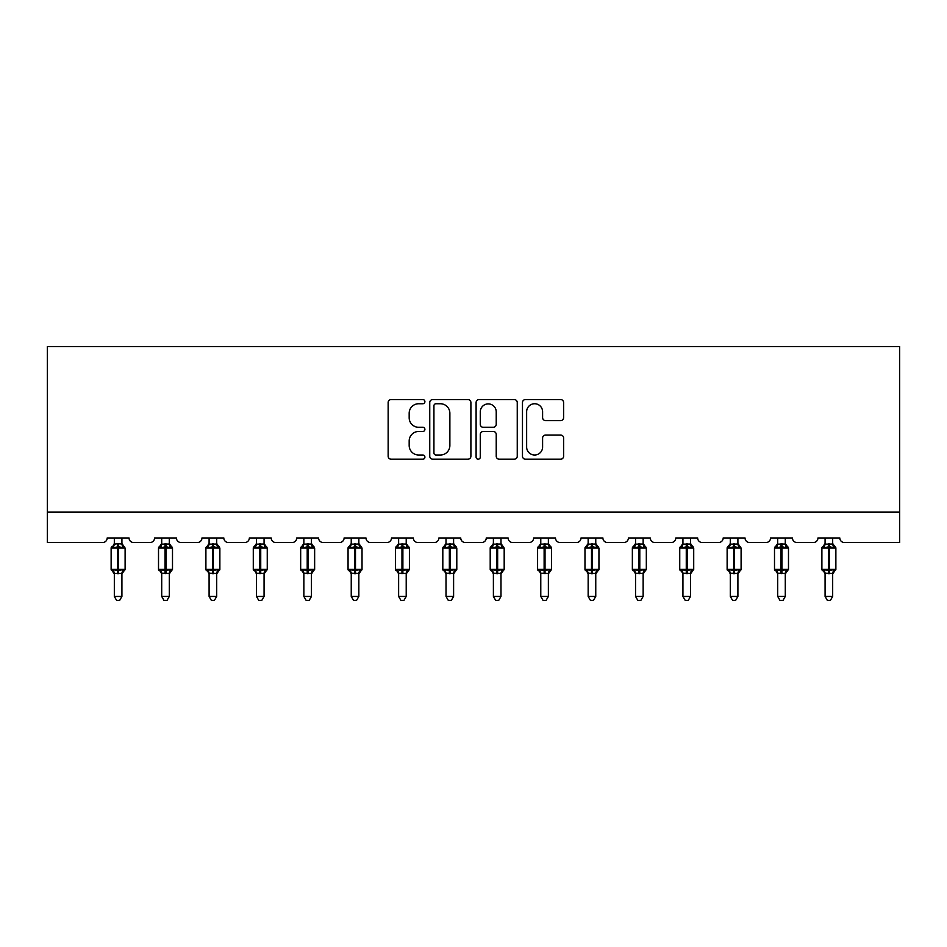 <?xml version="1.0" encoding="UTF-8"?>
<svg xmlns="http://www.w3.org/2000/svg" width="947" height="947" viewBox="0 0 947 947"><rect width="100%" height="100%" fill="white"/><g stroke="black" fill="none" stroke-linecap="round" stroke-linejoin="round"><path stroke-width="1.42" d="M424.907 401.658A2.083 2.083 0 0 0 422.812 399.563L391.135 399.563A2.983 2.983 0 0 0 388.152 402.546L388.152 456.217A2.983 2.983 0 0 0 391.135 459.2L422.812 459.2A2.083 2.083 0 0 0 424.907 457.105A2.083 2.083 0 0 0 422.812 455.022L418.716 455.022A9.541 9.541 0 0 1 409.175 445.481L409.175 441.006A9.541 9.541 0 0 1 418.716 431.465L422.812 431.465A2.083 2.083 0 0 0 424.907 429.382A2.083 2.083 0 0 0 422.812 427.298L418.716 427.298A9.541 9.541 0 0 1 409.175 417.757L409.175 413.283A9.541 9.541 0 0 1 418.716 403.742L422.812 403.742A2.083 2.083 0 0 0 424.907 401.658M560.636 420.586A2.983 2.983 0 0 0 563.619 417.603L563.619 402.546A2.983 2.983 0 0 0 560.636 399.563L525.455 399.563A2.983 2.983 0 0 0 522.472 402.546L522.472 456.217A2.983 2.983 0 0 0 525.455 459.2L560.636 459.2A2.983 2.983 0 0 0 563.619 456.217L563.619 438.023A2.983 2.983 0 0 0 560.636 435.052L545.579 435.052A2.983 2.983 0 0 0 542.595 438.023L542.595 447.043A7.978 7.978 0 0 1 534.617 455.022A7.978 7.978 0 0 1 526.639 447.043L526.639 411.72A7.978 7.978 0 0 1 534.617 403.742A7.978 7.978 0 0 1 542.595 411.72L542.595 417.603A2.983 2.983 0 0 0 545.579 420.586L560.636 420.586M899.65 512.149L899.65 346.614L47.35 346.614L47.35 542.524L102.631 542.524A4.557 4.557 0 0 0 107.189 537.967L129.052 537.967A4.557 4.557 0 0 0 133.61 542.524L150.017 542.524A4.557 4.557 0 0 0 154.574 537.967L176.438 537.967A4.557 4.557 0 0 0 180.995 542.524L197.402 542.524A4.557 4.557 0 0 0 201.96 537.967L223.823 537.967A4.557 4.557 0 0 0 228.381 542.524L244.788 542.524A4.557 4.557 0 0 0 249.333 537.967L271.209 537.967A4.557 4.557 0 0 0 275.766 542.524L292.161 542.524A4.557 4.557 0 0 0 296.719 537.967L318.594 537.967A4.557 4.557 0 0 0 323.152 542.524L339.547 542.524A4.557 4.557 0 0 0 344.104 537.967L365.98 537.967A4.557 4.557 0 0 0 370.526 542.524L386.932 542.524A4.557 4.557 0 0 0 391.49 537.967L413.354 537.967A4.557 4.557 0 0 0 417.911 542.524L434.318 542.524A4.557 4.557 0 0 0 438.875 537.967L460.739 537.967A4.557 4.557 0 0 0 465.297 542.524L481.703 542.524A4.557 4.557 0 0 0 486.261 537.967L508.125 537.967A4.557 4.557 0 0 0 512.682 542.524L529.089 542.524A4.557 4.557 0 0 0 533.646 537.967L555.51 537.967A4.557 4.557 0 0 0 560.068 542.524L576.474 542.524A4.557 4.557 0 0 0 581.02 537.967L602.896 537.967A4.557 4.557 0 0 0 607.453 542.524L623.848 542.524A4.557 4.557 0 0 0 628.406 537.967L650.281 537.967A4.557 4.557 0 0 0 654.839 542.524L671.234 542.524A4.557 4.557 0 0 0 675.791 537.967L697.667 537.967A4.557 4.557 0 0 0 702.212 542.524L718.619 542.524A4.557 4.557 0 0 0 723.177 537.967L745.04 537.967A4.557 4.557 0 0 0 749.598 542.524L766.005 542.524A4.557 4.557 0 0 0 770.562 537.967L792.426 537.967A4.557 4.557 0 0 0 796.983 542.524L813.39 542.524A4.557 4.557 0 0 0 817.948 537.967L839.811 537.967A4.557 4.557 0 0 0 844.369 542.524L899.65 542.524L899.65 512.149L47.35 512.149M470.896 402.546A2.983 2.983 0 0 0 467.913 399.563L432.732 399.563A2.983 2.983 0 0 0 429.749 402.546L429.749 456.217A2.983 2.983 0 0 0 432.732 459.2L467.913 459.2A2.983 2.983 0 0 0 470.896 456.217L470.896 402.546M479.087 399.563L514.268 399.563A2.983 2.983 0 0 1 517.251 402.546L517.251 456.217A2.983 2.983 0 0 1 514.268 459.2L499.211 459.2A2.983 2.983 0 0 1 496.228 456.217L496.228 434.448A2.983 2.983 0 0 0 493.257 431.465L483.266 431.465A2.983 2.983 0 0 0 480.283 434.448L480.283 457.105A2.083 2.083 0 0 1 478.199 459.2A2.083 2.083 0 0 1 476.104 457.105L476.104 402.546A2.983 2.983 0 0 1 479.087 399.563M436.011 403.742A2.083 2.083 0 0 0 433.927 405.825L433.927 452.938A2.083 2.083 0 0 0 436.011 455.022L440.331 455.022A9.541 9.541 0 0 0 449.872 445.481L449.872 413.283A9.541 9.541 0 0 0 440.331 403.742L436.011 403.742M496.228 411.862A7.978 7.978 0 0 0 488.261 403.896A7.978 7.978 0 0 0 480.283 411.862L480.283 424.315A2.983 2.983 0 0 0 483.266 427.298L493.257 427.298A2.983 2.983 0 0 0 496.228 424.315L496.228 411.862M121.914 537.967L121.914 544.016A3.338 3.184 180 0 0 123.678 546.798L123.015 547.768L118.576 546.703L113.226 547.768L112.137 546.644A1.515 1.515 0 0 0 111.13 548.064L111.13 569.336A1.515 1.515 0 0 0 112.137 570.757L113.226 569.632L117.665 570.698L123.015 569.632L123.678 570.603A3.338 3.184 -0 0 0 121.914 573.409L114.327 573.409A3.338 3.184 -0 0 0 112.575 570.603L112.575 570.603M114.327 537.967L114.327 544.146L117.665 543.696L117.665 569.336L125.111 569.336L125.111 548.064L111.13 548.064L111.13 569.336L117.665 569.336L117.665 573.704M121.914 573.385L121.914 596.444L114.327 596.444L114.327 573.385M117.665 543.696L121.914 543.992M114.327 543.507L112.575 546.798A3.338 3.184 180 0 0 114.327 543.992L114.327 543.992M113.226 547.768L114.327 544.146M122.4 546.064L123.015 547.768M113.226 569.632L114.327 573.255M123.015 569.632L121.926 573.255M121.914 596.444L119.642 600.386L116.599 600.386L114.327 596.444M125.111 548.064L124.116 546.644A1.515 1.515 0 0 1 124.554 546.893M121.914 573.894L125.111 569.336A1.515 1.515 0 0 1 125.028 569.822M169.3 537.967L169.3 543.992A3.338 3.184 180 0 0 171.052 546.798L170.401 547.768L165.962 546.703L160.611 547.768L159.51 546.644A1.515 1.515 0 0 0 158.516 548.064L158.516 569.336A1.515 1.515 0 0 0 159.51 570.757L158.516 569.336L172.496 569.336L172.496 548.064L171.49 546.644A1.515 1.515 0 0 1 171.928 546.893M169.3 573.894L172.496 569.336A1.515 1.515 0 0 1 172.413 569.822M161.712 573.409L161.712 573.409A3.338 3.184 -0 0 0 159.96 570.603L160.611 569.632L165.05 570.698L170.401 569.632L171.052 570.603A3.338 3.184 -0 0 0 169.3 573.409L161.712 573.255L161.712 596.444L169.3 596.444L169.3 573.385M216.685 537.967L216.685 543.992A3.338 3.184 180 0 0 218.437 546.798L217.786 547.768L213.347 546.703L207.985 547.768L206.896 546.644A1.515 1.515 0 0 0 205.901 548.064L205.901 569.336A1.515 1.515 0 0 0 206.896 570.757L205.901 569.336L219.87 569.336L219.87 548.064L218.875 546.644A1.515 1.515 0 0 1 219.313 546.893M216.685 573.894L219.87 569.336A1.515 1.515 0 0 1 219.787 569.822M209.098 573.409L209.098 573.409A3.338 3.184 -0 0 0 207.334 570.603L207.985 569.632L212.436 570.698L217.786 569.632L218.437 570.603A3.338 3.184 -0 0 0 216.685 573.409L209.086 573.255L209.098 596.444L216.685 596.444L216.685 573.385M264.071 537.967L264.071 543.992A3.338 3.184 180 0 0 265.823 546.798L265.172 547.768L260.733 546.703L255.37 547.768L254.281 546.644A1.515 1.515 0 0 0 253.287 548.064L253.287 569.336A1.515 1.515 0 0 0 254.281 570.757L253.287 569.336L267.255 569.336L267.255 548.064L266.261 546.644A1.515 1.515 0 0 1 266.699 546.893M264.071 573.894L267.255 569.336A1.515 1.515 0 0 1 267.172 569.822M256.471 573.409L256.471 573.409A3.338 3.184 -0 0 0 254.719 570.603L255.37 569.632L259.821 570.698L265.172 569.632L265.823 570.603A3.338 3.184 -0 0 0 264.071 573.409L256.471 573.255L256.471 596.444L264.071 596.444L264.071 573.385M311.456 537.967L311.456 543.992A3.338 3.184 180 0 0 313.208 546.798L312.557 547.768L308.118 546.703L302.756 547.768L301.667 546.644A1.515 1.515 0 0 0 300.673 548.064L300.673 569.336A1.515 1.515 0 0 0 301.667 570.757L300.673 569.336L314.641 569.336L314.641 548.064L313.646 546.644A1.515 1.515 0 0 1 314.084 546.893M311.456 573.894L314.641 569.336A1.515 1.515 0 0 1 314.558 569.822M303.857 573.409L303.857 573.409A3.338 3.184 -0 0 0 302.105 570.603L302.756 569.632L307.207 570.698L312.557 569.632L313.208 570.603A3.338 3.184 -0 0 0 311.456 573.409L303.857 573.255L303.857 596.444L311.456 596.444L311.456 573.385M161.712 573.894L159.96 570.603M161.712 537.967L161.712 544.146L169.3 544.016M165.05 543.696L165.05 548.064L158.516 548.064L159.96 546.798A3.338 3.184 180 0 0 161.712 543.992L161.712 543.992M160.611 547.768L161.712 544.146M169.785 546.064L170.401 547.768M160.611 569.632L161.712 573.255M170.401 569.632L169.3 573.255M169.3 596.444L167.027 600.386L163.985 600.386L161.712 596.444M209.098 573.894L207.334 570.603M209.098 537.967L209.086 544.146L216.685 544.016M212.436 543.696L212.436 548.064L205.901 548.064L207.334 546.798A3.338 3.184 180 0 0 209.098 543.992L209.098 543.992M207.985 547.768L209.086 544.146M217.171 546.064L217.786 547.768M207.985 569.632L209.086 573.255M217.786 569.632L216.685 573.255M216.685 596.444L214.401 600.386L211.37 600.386L209.098 596.444M256.471 573.894L254.719 570.603M256.471 537.967L256.471 544.146L264.071 544.016M259.821 543.696L259.821 548.064L253.287 548.064L254.719 546.798A3.338 3.184 180 0 0 256.471 543.992L256.471 543.992M255.37 547.768L256.471 544.146M264.544 546.064L265.172 547.768M255.37 569.632L256.471 573.255M265.172 569.632L264.071 573.255M264.071 596.444L261.786 600.386L258.756 600.386L256.471 596.444M303.857 573.894L302.105 570.603M303.857 537.967L303.857 544.146L311.456 544.016M307.207 543.696L307.207 548.064L300.673 548.064L302.105 546.798A3.338 3.184 180 0 0 303.857 543.992L303.857 543.992M302.756 547.768L303.857 544.146M311.93 546.064L312.557 547.768M302.756 569.632L303.857 573.255M312.557 569.632L311.456 573.255M311.456 596.444L309.172 600.386L306.141 600.386L303.857 596.444M358.842 537.967L358.842 543.992A3.338 3.184 180 0 0 360.594 546.798L359.943 547.768L355.492 546.703L350.141 547.768L349.052 546.644A1.515 1.515 0 0 0 348.058 548.064L348.058 569.336A1.515 1.515 0 0 0 349.052 570.757L348.058 569.336L362.026 569.336L362.026 548.064L361.032 546.644A1.515 1.515 0 0 1 361.47 546.893M358.842 573.894L362.026 569.336A1.515 1.515 0 0 1 361.943 569.822M351.242 573.409L351.242 573.409A3.338 3.184 -0 0 0 349.49 570.603L350.141 569.632L354.58 570.698L359.943 569.632L360.594 570.603A3.338 3.184 -0 0 0 358.842 573.409L351.242 573.255L351.242 596.444L358.842 596.444L358.842 573.385M351.242 573.894L349.49 570.603M351.242 537.967L351.242 544.146L358.842 544.016M354.58 543.696L354.58 548.064L348.058 548.064L349.49 546.798A3.338 3.184 180 0 0 351.242 543.992L351.242 543.992M350.141 547.768L351.242 544.146M359.315 546.064L359.943 547.768M350.141 569.632L351.242 573.255M359.943 569.632L358.842 573.255M358.842 596.444L356.557 600.386L353.527 600.386L351.242 596.444M406.216 537.967L406.216 543.992A3.338 3.184 180 0 0 407.979 546.798L407.328 547.768L402.877 546.703L397.527 547.768L396.438 546.644A1.515 1.515 0 0 0 395.444 548.064L395.444 569.336A1.515 1.515 0 0 0 396.438 570.757L395.444 569.336L409.412 569.336L409.412 548.064L408.417 546.644A1.515 1.515 0 0 1 408.855 546.893M406.216 573.894L409.412 569.336A1.515 1.515 0 0 1 409.329 569.822M398.628 573.409L398.628 573.409A3.338 3.184 -0 0 0 396.876 570.603L397.527 569.632L401.966 570.698L407.328 569.632L407.979 570.603A3.338 3.184 -0 0 0 406.216 573.409L398.628 573.255L398.628 596.444L406.216 596.444L406.216 573.385M398.628 573.894L396.876 570.603M398.628 537.967L398.628 544.146L406.216 544.016M401.966 543.696L401.966 548.064L395.444 548.064L396.876 546.798A3.338 3.184 180 0 0 398.628 543.992L398.628 543.992M397.527 547.768L398.628 544.146M406.701 546.064L407.328 547.768M397.527 569.632L398.628 573.255M407.328 569.632L406.227 573.255M406.216 596.444L403.943 600.386L400.912 600.386L398.628 596.444M453.601 537.967L453.601 543.992A3.338 3.184 180 0 0 455.365 546.798L454.702 547.768L450.263 546.703L444.912 547.768L443.823 546.644A1.515 1.515 0 0 0 442.817 548.064L442.817 569.336A1.515 1.515 0 0 0 443.823 570.757L442.817 569.336L456.797 569.336L456.797 548.064L455.803 546.644A1.515 1.515 0 0 1 456.229 546.893M453.601 573.894L456.797 569.336A1.515 1.515 0 0 1 456.714 569.822M446.013 573.409L446.013 573.409A3.338 3.184 -0 0 0 444.261 570.603L444.912 569.632L449.352 570.698L454.702 569.632L455.365 570.603A3.338 3.184 -0 0 0 453.601 573.409L446.013 573.255L446.013 596.444L453.601 596.444L453.601 573.385M446.013 573.894L444.261 570.603M446.013 537.967L446.013 544.146L453.601 544.016M449.352 543.696L449.352 548.064L442.817 548.064L444.261 546.798A3.338 3.184 180 0 0 446.013 543.992L446.013 543.992M444.912 547.768L446.013 544.146M454.087 546.064L454.702 547.768M444.912 569.632L446.013 573.255L444.912 569.632M454.702 569.632L453.613 573.255M453.601 596.444L451.328 600.386L448.286 600.386L446.013 596.444M500.987 537.967L500.987 543.992A3.338 3.184 180 0 0 502.739 546.798L502.088 547.768L497.649 546.703L492.298 547.768L491.197 546.644A1.515 1.515 0 0 0 490.203 548.064L490.203 569.336A1.515 1.515 0 0 0 491.197 570.757L490.203 569.336L504.183 569.336L504.183 548.064L503.177 546.644A1.515 1.515 0 0 1 503.615 546.893M500.987 573.894L504.183 569.336A1.515 1.515 0 0 1 504.1 569.822M493.399 573.409L493.399 573.409A3.338 3.184 -0 0 0 491.635 570.603L492.298 569.632L496.737 570.698L502.088 569.632L502.739 570.603A3.338 3.184 -0 0 0 500.987 573.409L493.387 573.255L493.399 596.444L500.987 596.444L500.987 573.385M493.399 573.894L491.635 570.603M493.399 537.967L493.387 544.146L500.987 544.016M496.737 543.696L496.737 548.064L490.203 548.064L491.635 546.798A3.338 3.184 180 0 0 493.399 543.992L493.399 543.992M492.298 547.768L493.387 544.146M501.472 546.064L502.088 547.768M492.298 569.632L493.387 573.255L492.298 569.632M502.088 569.632L500.987 573.255M500.987 596.444L498.714 600.386L495.672 600.386L493.399 596.444M548.372 537.967L548.372 543.992A3.338 3.184 180 0 0 550.124 546.798L549.473 547.768L545.034 546.703L539.672 547.768L538.583 546.644A1.515 1.515 0 0 0 537.588 548.064L537.588 569.336A1.515 1.515 0 0 0 538.583 570.757L537.588 569.336L551.556 569.336L551.556 548.064L550.562 546.644A1.515 1.515 0 0 1 551 546.893M548.372 573.894L551.556 569.336A1.515 1.515 0 0 1 551.474 569.822M540.784 573.409L540.784 573.409A3.338 3.184 -0 0 0 539.021 570.603L539.672 569.632L544.123 570.698L549.473 569.632L550.124 570.603A3.338 3.184 -0 0 0 548.372 573.409L540.773 573.255L540.784 596.444L548.372 596.444L548.372 573.385M540.784 573.894L539.021 570.603M540.784 537.967L540.773 544.146L548.372 544.016M544.123 543.696L544.123 548.064L537.588 548.064L539.021 546.798A3.338 3.184 180 0 0 540.784 543.992L540.784 543.992M539.672 547.768L540.773 544.146M548.858 546.064L549.473 547.768M539.672 569.632L540.773 573.255L539.672 569.632M549.473 569.632L548.372 573.255M548.372 596.444L546.088 600.386L543.057 600.386L540.784 596.444M595.758 537.967L595.758 543.992A3.338 3.184 180 0 0 597.51 546.798L596.859 547.768L592.42 546.703L587.057 547.768L585.968 546.644A1.515 1.515 0 0 0 584.974 548.064L584.974 569.336A1.515 1.515 0 0 0 585.968 570.757L584.974 569.336L598.942 569.336L598.942 548.064L597.948 546.644A1.515 1.515 0 0 1 598.386 546.893M595.758 573.894L598.942 569.336A1.515 1.515 0 0 1 598.859 569.822M588.158 573.409L588.158 573.409A3.338 3.184 -0 0 0 586.406 570.603L587.057 569.632L591.508 570.698L596.859 569.632L597.51 570.603A3.338 3.184 -0 0 0 595.758 573.409L588.158 573.255L588.158 596.444L595.758 596.444L595.758 573.385M588.158 573.894L586.406 570.603M588.158 537.967L588.158 544.146L595.758 544.016M591.508 543.696L591.508 548.064L584.974 548.064L586.406 546.798A3.338 3.184 180 0 0 588.158 543.992L588.158 543.992M587.057 547.768L588.158 544.146M596.231 546.064L596.859 547.768M587.057 569.632L588.158 573.255L587.057 569.632M596.859 569.632L595.758 573.255M595.758 596.444L593.473 600.386L590.443 600.386L588.158 596.444M643.143 537.967L643.143 543.992A3.338 3.184 180 0 0 644.895 546.798L644.244 547.768L639.793 546.703L634.443 547.768L633.354 546.644A1.515 1.515 0 0 0 632.359 548.064L632.359 569.336A1.515 1.515 0 0 0 633.354 570.757L632.359 569.336L646.328 569.336L646.328 548.064L645.333 546.644A1.515 1.515 0 0 1 645.771 546.893M643.143 573.894L646.328 569.336A1.515 1.515 0 0 1 646.245 569.822M635.544 573.409L635.544 573.409A3.338 3.184 -0 0 0 633.792 570.603L634.443 569.632L638.882 570.698L644.244 569.632L644.895 570.603A3.338 3.184 -0 0 0 643.143 573.409L635.544 573.255L635.544 596.444L643.143 596.444L643.143 573.385M635.544 573.894L633.792 570.603M635.544 537.967L635.544 544.146L643.143 544.016M638.882 543.696L638.882 548.064L632.359 548.064L633.792 546.798A3.338 3.184 180 0 0 635.544 543.992L635.544 543.992M634.443 547.768L635.544 544.146M643.617 546.064L644.244 547.768M634.443 569.632L635.544 573.255L634.443 569.632M644.244 569.632L643.143 573.255M643.143 596.444L640.859 600.386L637.828 600.386L635.544 596.444M690.529 537.967L690.529 543.992A3.338 3.184 180 0 0 692.281 546.798L691.63 547.768L687.179 546.703L681.828 547.768L680.739 546.644A1.515 1.515 0 0 0 679.745 548.064L679.745 569.336A1.515 1.515 0 0 0 680.739 570.757L679.745 569.336L693.713 569.336L693.713 548.064L692.719 546.644A1.515 1.515 0 0 1 693.157 546.893M690.529 573.894L693.713 569.336A1.515 1.515 0 0 1 693.63 569.822M682.929 573.409L682.929 573.409A3.338 3.184 -0 0 0 681.177 570.603L681.828 569.632L686.267 570.698L691.63 569.632L692.281 570.603A3.338 3.184 -0 0 0 690.529 573.409L682.929 573.255L682.929 596.444L690.529 596.444L690.529 573.385M682.929 573.894L681.177 570.603M682.929 537.967L682.929 544.146L690.529 544.016M686.267 543.696L686.267 548.064L679.745 548.064L681.177 546.798A3.338 3.184 180 0 0 682.929 543.992L682.929 543.992M681.828 547.768L682.929 544.146M691.002 546.064L691.63 547.768M681.828 569.632L682.929 573.255L681.828 569.632M691.63 569.632L690.529 573.255M690.529 596.444L688.244 600.386L685.214 600.386L682.929 596.444M737.902 537.967L737.902 543.992A3.338 3.184 180 0 0 739.666 546.798L739.015 547.768L734.564 546.703L729.214 547.768L728.125 546.644A1.515 1.515 0 0 0 727.13 548.064L727.13 569.336A1.515 1.515 0 0 0 728.125 570.757L727.13 569.336L741.099 569.336L741.099 548.064L740.104 546.644A1.515 1.515 0 0 1 740.542 546.893M737.902 573.894L741.099 569.336A1.515 1.515 0 0 1 741.016 569.822M730.315 573.409L730.315 573.409A3.338 3.184 -0 0 0 728.563 570.603L729.214 569.632L733.653 570.698L739.015 569.632L739.666 570.603A3.338 3.184 -0 0 0 737.902 573.409L730.315 573.255L730.315 596.444L737.902 596.444L737.902 573.385M730.315 573.894L728.563 570.603M730.315 537.967L730.315 544.146L737.902 544.016M733.653 543.696L733.653 548.064L727.13 548.064L728.563 546.798A3.338 3.184 180 0 0 730.315 543.992L730.315 543.992M729.214 547.768L730.315 544.146M738.388 546.064L739.015 547.768M729.214 569.632L730.315 573.255L729.214 569.632M739.015 569.632L737.914 573.255M737.902 596.444L735.63 600.386L732.599 600.386L730.315 596.444M785.288 537.967L785.288 543.992A3.338 3.184 180 0 0 787.04 546.798L786.389 547.768L781.95 546.703L776.599 547.768L775.51 546.644A1.515 1.515 0 0 0 774.504 548.064L774.504 569.336A1.515 1.515 0 0 0 775.51 570.757L774.504 569.336L788.484 569.336L788.484 548.064L787.49 546.644A1.515 1.515 0 0 1 787.916 546.893M785.288 573.894L788.484 569.336A1.515 1.515 0 0 1 788.401 569.822M777.7 573.409L777.7 573.409A3.338 3.184 -0 0 0 775.948 570.603L776.599 569.632L781.038 570.698L786.389 569.632L787.04 570.603A3.338 3.184 -0 0 0 785.288 573.409L777.7 573.255L777.7 596.444L785.288 596.444L785.288 573.385M777.7 573.894L775.948 570.603M777.7 537.967L777.7 544.146L785.288 544.016M781.038 543.696L781.038 548.064L774.504 548.064L775.948 546.798A3.338 3.184 180 0 0 777.7 543.992L777.7 543.992M776.599 547.768L777.7 544.146M785.773 546.064L786.389 547.768M776.599 569.632L777.7 573.255L776.599 569.632M786.389 569.632L785.288 573.255M785.288 596.444L783.015 600.386L779.973 600.386L777.7 596.444M832.673 537.967L832.673 543.992A3.338 3.184 180 0 0 834.425 546.798L833.774 547.768L829.335 546.703L823.985 547.768L822.884 546.644A1.515 1.515 0 0 0 821.889 548.064L821.889 569.336A1.515 1.515 0 0 0 822.884 570.757L821.889 569.336L835.87 569.336L835.87 548.064L834.863 546.644A1.515 1.515 0 0 1 835.81 547.65M832.673 573.894L835.87 569.336A1.515 1.515 0 0 1 835.787 569.822M825.086 573.409L825.086 573.409A3.338 3.184 -0 0 0 823.322 570.603L823.985 569.632L828.424 570.698L833.774 569.632L834.425 570.603A3.338 3.184 -0 0 0 832.673 573.409L825.074 573.255L825.086 596.444L832.673 596.444L832.673 573.385M825.086 573.894L823.322 570.603M825.086 537.967L825.074 544.146L832.673 544.016M822.612 546.786L823.322 546.798A3.338 3.184 180 0 0 825.086 543.992L825.086 543.992M823.985 547.768L825.074 544.146M833.159 546.064L833.774 547.768M823.985 569.632L825.074 573.255L823.985 569.632M833.774 569.632L832.673 573.255M832.673 596.444L830.401 600.386L827.358 600.386L825.086 596.444M118.576 573.704L118.576 543.696M172.496 548.064L165.05 548.064L165.05 573.704M165.962 573.704L165.962 543.696M219.87 548.064L212.436 548.064L212.436 573.704M213.347 573.704L213.347 543.696M267.255 548.064L259.821 548.064L259.821 573.704M260.733 573.704L260.733 543.696M314.641 548.064L307.207 548.064L307.207 573.704M308.118 573.704L308.118 543.696M362.026 548.064L354.58 548.064L354.58 573.704M355.492 573.704L355.492 543.696M409.412 548.064L401.966 548.064L401.966 573.704M402.877 573.704L402.877 543.696M456.797 548.064L449.352 548.064L449.352 573.704M450.263 573.704L450.263 543.696M504.183 548.064L496.737 548.064L496.737 573.704M497.649 573.704L497.649 543.696M551.556 548.064L544.123 548.064L544.123 573.704M545.034 573.704L545.034 543.696M598.942 548.064L591.508 548.064L591.508 573.704M592.42 573.704L592.42 543.696M646.328 548.064L638.882 548.064L638.882 573.704M639.793 573.704L639.793 543.696M693.713 548.064L686.267 548.064L686.267 573.704M687.179 573.704L687.179 543.696M741.099 548.064L733.653 548.064L733.653 573.704M734.564 573.704L734.564 543.696M788.484 548.064L781.038 548.064L781.038 573.704M781.95 573.704L781.95 543.696M828.424 543.696L828.424 548.064L821.889 548.064L821.889 569.336M835.87 548.064L828.424 548.064L828.424 573.704M829.335 573.704L829.335 543.696M124.116 546.644L121.914 543.507M111.13 569.336L114.327 573.894M112.137 546.644L111.13 548.064M158.516 569.336L158.516 548.064M159.51 546.644L161.712 543.507M171.49 546.644L169.3 543.507M205.901 569.336L205.901 548.064M206.896 546.644L209.098 543.507M218.875 546.644L216.685 543.507M253.287 569.336L253.287 548.064M254.281 546.644L256.471 543.507M266.261 546.644L264.071 543.507M300.673 569.336L300.673 548.064M301.667 546.644L303.857 543.507M313.646 546.644L311.456 543.507M348.058 569.336L348.058 548.064M349.052 546.644L351.242 543.507M361.032 546.644L358.842 543.507M395.444 569.336L395.444 548.064M396.438 546.644L398.628 543.507M408.417 546.644L406.216 543.507M442.817 569.336L442.817 548.064M443.823 546.644L446.013 543.507M455.803 546.644L453.601 543.507M490.203 569.336L490.203 548.064M491.197 546.644L493.399 543.507M503.177 546.644L500.987 543.507M537.588 569.336L537.588 548.064M538.583 546.644L540.784 543.507M550.562 546.644L548.372 543.507M584.974 569.336L584.974 548.064M585.968 546.644L588.158 543.507M597.948 546.644L595.758 543.507M632.359 569.336L632.359 548.064M633.354 546.644L635.544 543.507M645.333 546.644L643.143 543.507M679.745 569.336L679.745 548.064M680.739 546.644L682.929 543.507M692.719 546.644L690.529 543.507M727.13 569.336L727.13 548.064M728.125 546.644L730.315 543.507M740.104 546.644L737.902 543.507M774.504 569.336L774.504 548.064M775.51 546.644L777.7 543.507M787.49 546.644L785.288 543.507M822.884 546.644L825.086 543.507M834.863 546.644L832.673 543.507"/></g></svg>
